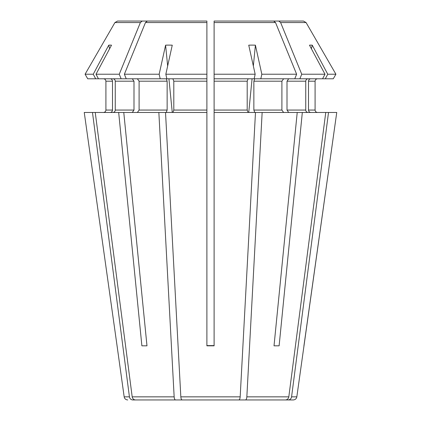 <?xml version="1.0" encoding="UTF-8"?>
<svg xmlns="http://www.w3.org/2000/svg" width="421" height="421" viewBox="0 0 421 421"><rect width="100%" height="100%" fill="white"/><g stroke="black" fill="none" stroke-linecap="round" stroke-linejoin="round"><path stroke-width="0.63" d="M121.127 78.785L119.264 74.222L96.009 74.222L98.446 78.785L126.232 78.785L124.369 74.222A454569.845 321429.422 -90 0 1 145.471 22.555L147.318 21.05L190.229 21.05M132.294 78.785L133.994 81.195L133.994 110.06L132.294 112.465M133.994 81.195L115.254 81.195C115.101 79.753 114.359 78.953 113.033 78.785M115.254 81.195L115.254 110.06C115.101 111.497 114.359 112.302 113.033 112.465M123.779 112.465L158.854 112.465L174.157 396.845C174.326 398.74 174.783 399.776 175.525 399.95L135.494 399.95C133.699 399.776 132.599 398.74 132.189 396.845L95.241 112.465L118.675 112.465L141.882 345.82L146.982 345.82L123.779 112.465L118.675 112.465M175.525 399.95L190.502 399.95M206.89 345.588L214.11 345.588M96.009 74.222A558443.865 515934.853 90 0 1 111.512 45.179A88.042 32.617 -105.7 0 0 108.75 45.179A558443.865 515934.853 90 0 0 93.246 74.222L85.084 74.222A454569.84 454569.84 0 0 1 114.928 22.555L117.538 21.05L185.124 21.05M95.241 112.465L84.253 112.465L117.064 345.82L84.253 112.465M98.446 78.785L87.721 78.785L85.084 74.222A454569.84 454569.84 0 0 1 114.928 22.555L140.372 22.555L142.214 21.05M112.496 81.195L105.913 81.195C105.745 79.753 104.945 78.953 103.508 78.785C104.945 78.953 105.745 79.753 105.913 81.195L105.913 110.06C105.745 111.497 104.945 112.302 103.508 112.465C104.945 112.302 105.745 111.497 105.913 110.06L112.496 110.06L112.496 81.195C112.339 79.753 111.597 78.953 110.27 78.785M110.27 112.465C111.597 112.302 112.339 111.497 112.496 110.06M93.246 74.222L95.683 78.785M87.721 78.785L85.084 74.222M117.538 21.05L178.225 21.05M274.018 345.82L279.118 345.82L274.018 345.82L297.221 112.465L214.11 112.465L214.11 345.82L206.89 345.82L206.89 74.222L206.89 78.785L166.848 78.785L165.837 74.222L206.89 74.222L206.89 21.05L206.89 23.455L206.89 21.05L147.318 21.05M273.682 21.05L214.11 21.05L273.682 21.05L275.529 22.555A454569.866 321429.437 -90 0 1 296.631 74.222L261.83 74.222L260.82 78.785L254.779 78.785L253.858 81.195L253.858 110.06L254.779 112.465M261.83 74.222A558443.865 213707.215 90 0 0 255.41 45.179A88.042 78.738 124.1 0 0 248.743 45.179A558443.865 213707.215 90 0 1 255.163 74.222L214.11 74.222L214.11 112.465M324.991 74.222L322.554 78.785L333.279 78.785L335.916 74.222L327.754 74.222A558444.002 515934.984 90 0 0 312.25 45.179A88.042 32.617 105.7 0 0 309.488 45.179A558443.728 515934.726 90 0 1 324.991 74.222L301.736 74.222A454569.845 321429.422 -90 0 0 280.628 22.555L278.786 21.05L303.462 21.05L242.775 21.05M308.504 81.195L315.087 81.195C315.255 79.753 316.055 78.953 317.492 78.785C316.055 78.953 315.255 79.753 315.087 81.195L315.087 110.06C315.255 111.497 316.055 112.302 317.492 112.465C316.055 112.302 315.255 111.497 315.087 110.06L308.504 110.06L308.504 81.195C308.661 79.753 309.403 78.953 310.73 78.785M333.279 78.785L335.916 74.222A454569.861 454569.861 0 0 0 306.072 22.555L303.462 21.05M328.517 112.465L291.574 396.845L296.831 396.845L336.747 112.465L297.221 112.465M310.73 112.465C309.403 112.302 308.661 111.497 308.504 110.06M327.754 74.222L325.317 78.785M278.786 21.05L235.876 21.05M322.554 78.785L260.82 78.785M288.706 78.785L287.006 81.195L287.006 110.06L288.706 112.465M307.967 112.465C306.641 112.302 305.899 111.497 305.746 110.06L305.746 81.195C305.899 79.753 306.641 78.953 307.967 78.785M299.873 78.785L301.736 74.222M255.163 74.222L254.152 78.785L214.11 78.785L214.11 21.05M283.607 78.785L281.902 81.195L281.902 110.06L283.607 112.465M294.768 78.785L296.631 74.222M248.111 112.465L247.19 110.06L247.19 81.195L248.111 78.785M255.479 112.465L240.175 396.845C240.007 398.74 239.549 399.776 238.807 399.95L182.193 399.95C181.451 399.776 180.993 398.74 180.825 396.845L165.521 112.465L206.89 112.465M206.89 81.195L173.81 81.195L172.889 78.785M173.81 81.195L173.81 110.06L172.889 112.465M158.854 112.465L165.521 112.465M166.221 112.465L167.142 110.06L167.142 81.195L166.221 78.785L126.232 78.785M137.393 78.785L139.098 81.195L139.098 110.06L137.393 112.465M160.18 78.785L159.17 74.222A558443.728 213707.162 90 0 1 165.59 45.179A88.042 78.738 -124.1 0 1 172.257 45.179A558443.865 213707.215 90 0 0 165.837 74.222M255.41 45.179L253.342 66.002M252.074 78.785L248.737 112.465M312.25 45.179L311.398 48.752M291.574 396.845C291.164 398.74 290.058 399.776 288.269 399.95L265.446 399.95M206.89 243.58L206.89 246.738M206.89 248.916L206.89 252M262.146 112.465L246.843 396.845C246.674 398.74 246.217 399.776 245.475 399.95L230.498 399.95M122.795 345.82L129.426 396.845L124.169 396.845L117.064 345.82M108.75 45.179L109.602 48.752M141.882 345.82L146.982 345.82M119.264 74.222A454569.819 321429.401 -90 0 1 140.372 22.555M214.11 243.58L214.11 252M325.759 112.465L288.811 396.845C288.401 398.74 287.301 399.776 285.506 399.95L245.475 399.95M303.936 345.82L336.747 112.465M335.916 74.222A454569.84 454569.84 0 0 0 306.072 22.555L280.628 22.555M279.118 345.82L302.325 112.465M165.59 45.179L167.658 66.002M168.926 78.785L172.263 112.465M92.483 112.465L129.426 396.845C129.836 398.74 130.942 399.776 132.731 399.95L155.554 399.95M288.269 399.95L293.258 399.95L288.269 399.95M159.17 74.222L124.369 74.222M133.994 110.06L115.254 110.06M174.157 396.845L132.189 396.845M305.746 81.195L287.006 81.195M305.746 110.06L287.006 110.06M214.11 22.555L275.529 22.555M281.902 81.195L253.858 81.195M281.902 110.06L253.858 110.06M247.19 81.195L214.11 81.195M247.19 110.06L214.11 110.06M206.89 110.06L173.81 110.06M167.142 81.195L139.098 81.195M167.142 110.06L139.098 110.06M288.811 396.845L246.843 396.845M240.175 396.845L180.825 396.845M145.471 22.555L206.89 22.555M124.169 396.845C124.569 398.745 125.758 399.782 127.742 399.95M296.831 396.845C296.431 398.745 295.242 399.782 293.258 399.95"/></g></svg>
